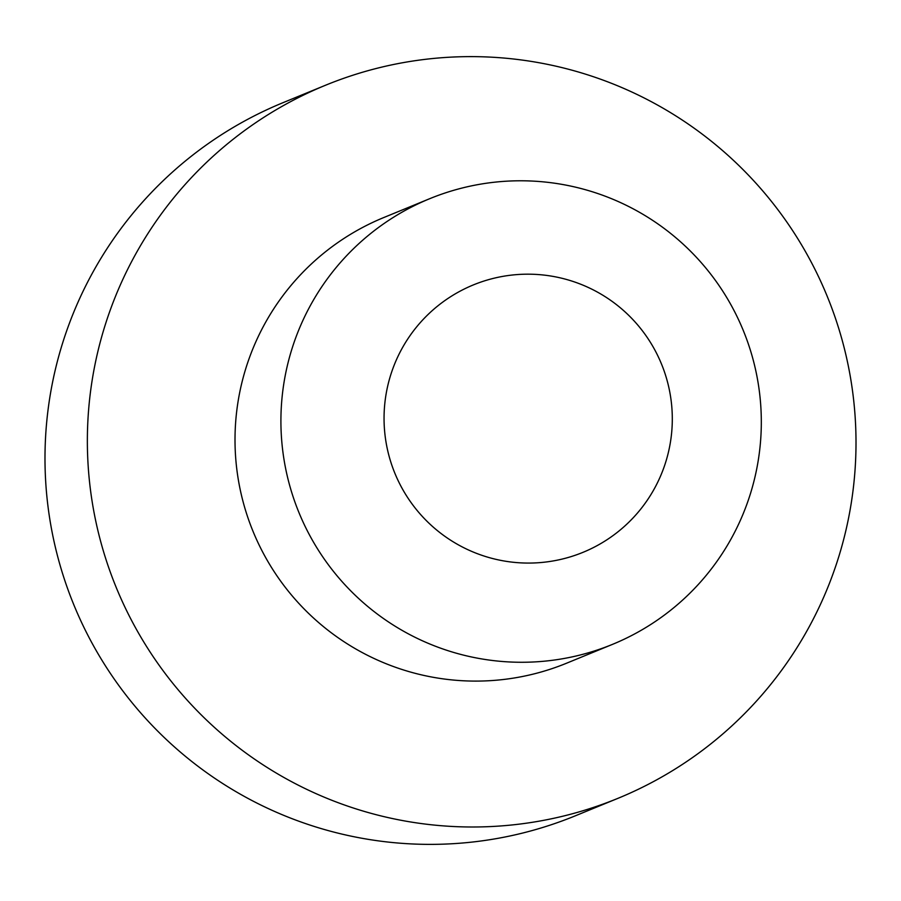 <?xml version="1.0" encoding="UTF-8"?>
<svg xmlns="http://www.w3.org/2000/svg" width="901" height="901" viewBox="0 0 901 901"><rect width="100%" height="100%" fill="white"/><g stroke="black" fill="none" stroke-linecap="round" stroke-linejoin="round"><path stroke-width="1.35" d="M617.962 798.331L575.593 815.709A385.369 384.153 -112.3 0 1 170.03 742.942A385.369 384.153 -112.3 0 1 62.225 344.317A385.369 384.153 -112.3 0 1 283.038 102.669L325.407 85.291A385.369 384.153 -112.3 0 1 730.97 158.058A385.369 384.153 -112.3 0 1 838.775 556.683A385.369 384.153 -112.3 0 1 617.962 798.331A385.369 384.153 -112.3 0 1 212.399 725.553A385.369 384.153 -112.3 0 1 104.595 326.928A385.369 384.153 -112.3 0 1 325.407 85.291M750.544 493.32A240.849 240.094 -112.3 0 1 612.545 644.35A240.849 240.094 -112.3 0 1 359.06 598.872A240.849 240.094 -112.3 0 1 291.687 349.723A240.849 240.094 -112.3 0 1 429.687 198.704A240.849 240.094 -112.3 0 1 683.172 244.182A240.849 240.094 -112.3 0 1 750.544 493.32M612.545 644.35L566.639 663.181A240.849 240.094 -112.3 0 1 313.165 617.703A240.849 240.094 -112.3 0 1 245.782 368.565A240.849 240.094 -112.3 0 1 383.792 217.535L429.687 198.704M665.839 461.706A144.509 144.059 -112.3 0 1 485.504 556.503A144.509 144.059 -112.3 0 1 390.516 375.548A144.509 144.059 -112.3 0 1 570.851 280.752A144.509 144.059 -112.3 0 1 665.839 461.706"/></g></svg>
